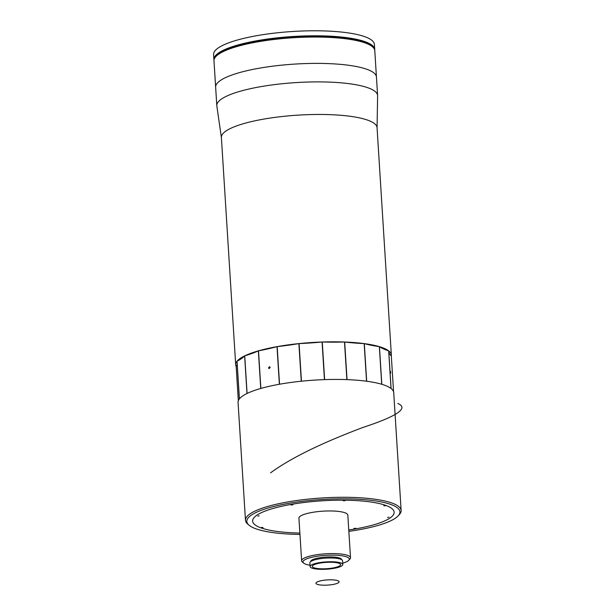 <?xml version="1.0" encoding="UTF-8"?>
<svg xmlns="http://www.w3.org/2000/svg" width="616" height="616" viewBox="0 0 616 616"><rect width="100%" height="100%" fill="white"/><g stroke="black" fill="none" stroke-linecap="round" stroke-linejoin="round"><path stroke-width="0.92" d="M263.017 527.535L261.507 527.419L263.017 527.535M257.781 516.116L259.12 515.808L257.781 516.116M290.975 505.005L292.923 504.773L290.975 505.005M343.158 500.708L345.168 500.654L343.158 500.708M383.753 505.744L385.254 505.859L383.753 505.744M355.794 528.274L353.846 528.505L355.794 528.274M388.989 517.163L387.649 517.471L388.989 517.163M238.323 400.7L236.174 366.489A77.986 17.471 -3.6 0 1 235.689 364.811L221.39 137.46A77.986 17.471 -3.6 0 1 322.799 114.476A77.986 17.471 -3.6 0 1 377.054 127.666L391.353 355.024A77.986 17.471 -3.6 0 1 391.314 355.886L393.57 391.776M221.398 137.614L216.84 105.975A80.565 18.049 -3.6 0 1 216.801 105.652A80.565 18.049 -3.6 0 1 321.567 81.913A80.565 18.049 -3.6 0 1 377.608 95.534A80.565 18.049 -3.6 0 1 377.616 95.865L377.061 127.82M216.801 105.652L215.639 87.141A80.565 18.049 -3.6 0 1 320.405 63.402A80.565 18.049 -3.6 0 1 376.445 77.023L374.79 50.697A80.565 18.049 176.4 0 0 372.38 46.693A80.565 18.049 176.4 0 0 318.749 37.068A80.565 18.049 176.4 0 0 215.877 56.541A80.565 18.049 176.4 0 0 213.983 60.815L215.639 87.141A80.565 18.049 -3.6 0 1 320.405 63.402A80.565 18.049 -3.6 0 1 376.445 77.023L377.608 95.534M344.821 500.2A70.894 15.877 -3.6 0 1 394.14 512.189A70.894 15.877 -3.6 0 1 348.764 529.976A70.894 15.877 -3.6 0 0 394.14 512.189L394.14 512.189A70.894 15.877 -3.6 0 0 341.21 500.177A70.894 15.877 -3.6 0 0 252.629 521.09A70.894 15.877 -3.6 0 1 344.821 500.2M235.689 364.811A77.986 17.471 -3.6 0 1 337.106 341.834A77.986 17.471 -3.6 0 1 391.353 355.024M299.877 533.048A70.894 15.877 -3.6 0 1 252.629 521.09L252.629 521.09A70.894 15.877 -3.6 0 0 299.877 533.048M390.405 372.033C390.39 370.894 390.467 371.04 390.636 372.48C390.636 373.627 390.559 373.481 390.405 372.033C390.39 370.894 390.467 371.04 390.636 372.48C390.636 373.627 390.559 373.481 390.405 372.033M268.514 367.829L269.592 366.643L270.17 367.452L269.1 368.645L268.514 367.829M322.076 342.011A77.986 17.471 -3.6 0 1 322.268 342.003L324.632 379.618A77.986 17.471 -3.6 0 0 324.447 379.625L322.076 342.011A96.674 21.652 -3.6 0 1 299.083 343.582L301.447 381.196A77.986 17.471 -3.6 0 0 301.262 381.219L298.891 343.605A77.986 17.471 -3.6 0 1 299.083 343.582M344.498 342.011A77.986 17.471 -3.6 0 1 344.675 342.019L347.039 379.633A77.986 17.471 -3.6 0 0 346.87 379.625L344.498 342.011A96.674 21.652 -3.6 0 1 322.268 342.003M364.171 343.605A77.986 17.471 -3.6 0 1 364.318 343.62L366.682 381.235A77.986 17.471 -3.6 0 0 366.543 381.219L364.171 343.605A96.674 21.652 -3.6 0 1 344.675 342.019M379.348 346.646A77.986 17.471 -3.6 0 1 379.448 346.677L381.812 384.284A77.986 17.471 -3.6 0 0 381.712 384.253L379.348 346.646A96.674 21.652 -3.6 0 1 364.318 343.62M388.665 350.866A77.986 17.471 -3.6 0 1 388.719 350.904L391.083 388.511A77.986 17.471 -3.6 0 0 391.037 388.48L388.665 350.866A96.674 21.652 -3.6 0 1 379.448 346.677M237.014 361.269A77.986 17.471 -3.6 0 1 237.045 361.23L239.416 398.837A77.986 17.471 -3.6 0 0 239.378 398.883L237.014 361.269M244.629 355.886A77.986 17.471 -3.6 0 1 244.721 355.848L247.085 393.462A77.986 17.471 -3.6 0 0 246.993 393.501L244.629 355.886A96.674 21.652 -3.6 0 1 237.045 361.23M258.366 350.866A77.986 17.471 -3.6 0 1 258.504 350.827L260.868 388.442A77.986 17.471 -3.6 0 0 260.737 388.48L258.366 350.866A96.674 21.652 -3.6 0 1 244.721 355.848M391.314 355.886A96.674 21.652 -3.6 0 1 388.773 351.79M237.199 364.249A96.674 21.652 -3.6 0 1 236.174 366.489M298.891 343.605A96.674 21.652 -3.6 0 1 277.177 346.615A77.986 17.471 -3.6 0 0 277.007 346.646A96.674 21.652 -3.6 0 1 258.504 350.827M277.007 346.646L279.379 384.261A77.986 17.471 -3.6 0 1 279.541 384.23L277.177 346.615M348.849 531.346A76.692 17.179 176.4 0 0 398.128 515.892A76.692 17.179 176.4 0 0 342.665 498.829A76.692 17.179 176.4 0 0 249.134 525.263A76.692 17.179 176.4 0 0 299.961 534.426M249.134 525.263L247.809 524.154A77.986 17.471 -3.6 0 1 245.476 520.281A77.986 17.471 -3.6 0 1 342.912 497.281A77.986 17.471 -3.6 0 1 401.132 510.487A77.986 17.471 -3.6 0 1 399.307 514.63L398.128 515.892M245.476 520.281L238.061 402.425A77.986 17.471 -3.6 0 1 335.497 379.425A77.986 17.471 -3.6 0 1 393.724 392.631L401.132 510.487M342.712 563.17A23.2 5.197 176.4 0 0 348.756 560.298A23.2 5.197 176.4 0 0 333.156 555.139A23.2 5.197 176.4 0 0 310.279 557.673A23.2 5.197 176.4 0 0 303.68 563.132A23.2 5.197 176.4 0 0 310.041 565.226M303.68 563.132L302.356 562.023A24.494 5.482 -3.6 0 1 301.624 560.806A24.494 5.482 -3.6 0 1 333.472 553.584A24.494 5.482 -3.6 0 1 350.512 557.726A24.494 5.482 -3.6 0 1 349.934 559.028L348.756 560.298M322.176 568.822A14.176 3.172 -3.6 0 1 312.312 566.427A14.176 3.172 -3.6 0 1 330.746 562.246A14.176 3.172 -3.6 0 1 340.61 564.649A14.176 3.172 -3.6 0 1 322.176 568.822M331.408 561.738A16.37 3.665 -3.6 0 1 342.796 564.51A16.37 3.665 -3.6 0 1 321.514 569.33A16.37 3.665 -3.6 0 1 310.125 566.566A16.37 3.665 -3.6 0 1 331.408 561.738M310.125 566.566L309.887 562.801A16.37 3.665 -3.6 0 1 331.169 557.981A16.37 3.665 -3.6 0 1 342.558 560.745L342.796 564.51M310.71 561.546L310.71 561.492A15.469 3.465 -3.6 0 1 330.823 556.933A15.469 3.465 -3.6 0 1 341.58 559.551L341.587 559.605M301.624 560.806L298.937 518.179A24.494 5.482 -3.6 0 1 330.792 510.957A24.494 5.482 -3.6 0 1 347.824 515.099L350.512 557.726M215.877 56.541L217.055 55.271A79.272 17.756 -3.6 0 1 318.28 36.113A79.272 17.756 -3.6 0 1 371.048 45.584L372.38 46.693M339.085 581.774L339.085 581.781A11.581 2.595 176.4 0 0 339.085 581.774A11.581 2.595 176.4 0 0 330.777 579.81A11.581 2.595 176.4 0 0 315.97 583.237A11.581 2.595 176.4 0 0 324.278 585.2A11.581 2.595 176.4 0 0 339.085 581.781A11.581 2.595 176.4 0 0 330.777 579.825A11.581 2.595 176.4 0 0 315.97 583.229L315.97 583.237M213.991 60.183A80.565 18.049 -3.6 0 1 213.906 59.559A80.565 18.049 -3.6 0 1 318.665 35.813A80.565 18.049 -3.6 0 1 374.713 49.442A80.565 18.049 -3.6 0 1 374.705 50.073M213.906 59.559L213.59 54.547A80.565 18.049 -3.6 0 1 318.349 30.8A80.565 18.049 -3.6 0 1 374.397 44.429L374.713 49.442M270.547 472.865C296.565 453.815 334.765 438.168 362.693 427.527C397.32 416.17 409.024 408.146 397.79 403.465"/></g></svg>
